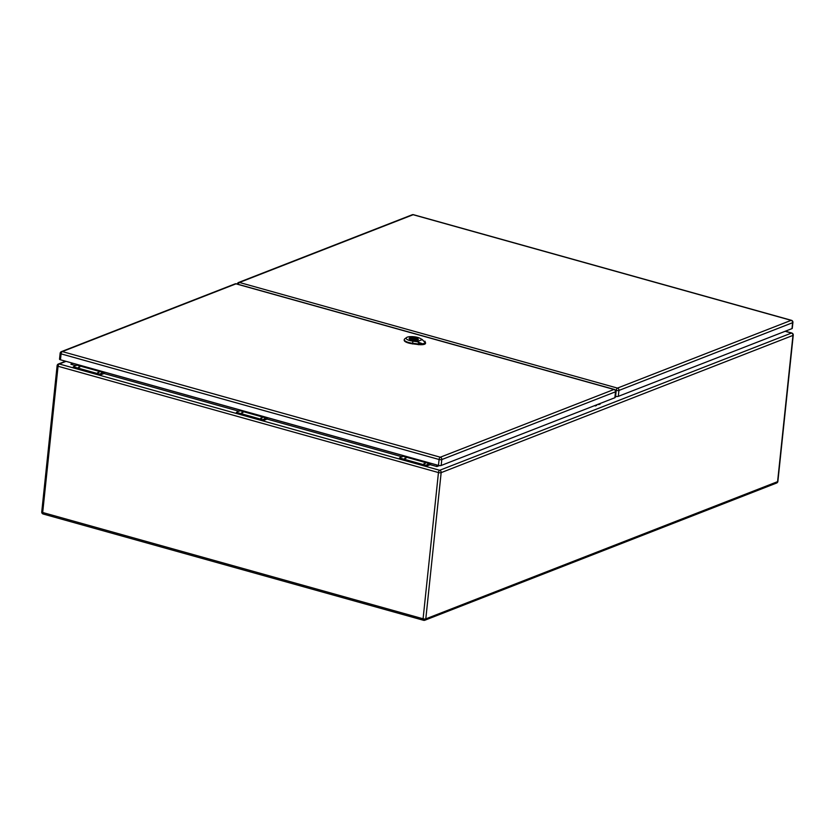 <?xml version="1.0" encoding="UTF-8"?>
<svg xmlns="http://www.w3.org/2000/svg" width="835" height="835" viewBox="0 0 835 835"><rect width="100%" height="100%" fill="white"/><g stroke="black" fill="none" stroke-linecap="round" stroke-linejoin="round"><path stroke-width="1.25" d="M104.438 372.076A1.419 0.668 -74.4 0 1 103.561 373.694L99.584 375.239L99.699 374.163L103.895 371.919M267.534 417.646A1.419 0.668 -74.4 0 1 266.657 419.264L262.681 420.819L236.295 413.44L236.409 412.365L240.605 410.121M430.63 463.227A1.419 0.668 -74.4 0 1 429.754 464.834L425.777 466.389L399.391 459.02L399.506 457.945L403.702 455.691M72.572 363.173L77.498 364.613M436.663 464.907L436.914 466.546L430.046 464.625M423.909 463.675L425.192 463.592L423.909 463.675M404.724 458.321L406.008 458.227L404.724 458.321M260.812 418.105L262.106 418.022L260.812 418.105M241.628 412.74L242.912 412.657L241.628 412.74M97.716 372.525L99.01 372.441L97.716 372.525M78.532 367.17L79.816 367.087L78.532 367.17M66.049 361.346L59.285 363.987L73.198 367.87L73.313 366.795L99.699 374.163M73.198 367.87L236.295 413.44M73.313 366.795L77.509 364.551M399.391 459.02L262.681 420.819L262.795 419.744L236.409 412.365M262.795 419.744L266.991 417.49M785.14 331.286L791.476 333.061A1.983 1.639 68.7 0 1 792.958 335.409L441.162 472.631L425.798 618.871L777.594 481.649L792.958 335.409A1.983 0.585 -174 0 0 793.25 335.148A1.983 1.983 0 0 0 791.81 333.029A1.983 0.939 105.6 0 0 791.476 333.061L439.69 470.282L425.777 466.389L425.892 465.314L399.506 457.945M425.892 465.314L430.077 463.07M76.079 365.72L70.902 364.269L72.572 363.235M596.639 405.539A4.248 3.517 -111.3 0 0 595.647 405.226M595.459 405.998A4.248 3.517 -111.3 0 0 594.468 405.685M600.135 404.192A4.248 3.517 -111.3 0 0 599.123 403.869M598.956 404.651A4.248 3.517 -111.3 0 0 597.943 404.328M417.563 340.064A4.53 1.336 6 0 0 418.231 339.459A4.53 1.336 6 0 0 415.026 337.82A4.53 1.336 6 0 0 409.891 337.914A4.53 1.336 6 0 0 409.223 338.519A4.53 1.336 6 0 0 412.438 340.148A4.53 1.336 6 0 0 417.563 340.064M415.579 339.803L416.717 340.116A4.133 1.221 6 0 0 417.594 339.772L416.456 339.459A2.829 0.835 6 0 0 416.54 339.281A2.829 0.835 6 0 0 414.932 338.342A2.829 0.835 6 0 0 411.885 338.175L410.747 337.862A4.133 1.221 6 0 0 409.86 338.206L410.997 338.519A2.829 0.835 6 0 0 410.914 338.697A2.829 0.835 6 0 0 412.521 339.636A2.829 0.835 6 0 0 415.579 339.803M412.532 338.655L415.141 339.135L412.532 338.655M410.747 337.862L410.684 338.436M411.885 338.175L411.759 339.396M416.456 339.459L416.404 340.033M422.75 343.832L418.815 343.352L423.188 344.135L425.537 342.882C424.597 341.191 424.514 341.16 425.307 342.788L423.094 343.822L419.358 343.175M416.957 341.672L422.291 339.594L420.099 338.363A7.63 2.255 -174 0 0 412.855 336.651A7.63 2.255 -174 0 0 406.572 337.528A7.63 2.255 -174 0 0 412.928 341.16L416.957 341.672L422.646 343.822L418.815 343.352L422.353 344.124A6.513 1.921 6 0 1 418.408 343.999L412.584 343.258A9.331 2.756 6 0 1 404.265 339.594L404.192 340.127A9.352 2.766 6 0 0 412.532 343.811L418.345 344.542A6.523 1.931 6 0 0 425.516 343.342L425.547 342.799M424.942 341.181L425.547 342.851C424.597 341.191 424.514 341.16 425.307 342.788L425.307 342.841M422.291 339.594L425.307 342.788M411.331 339.918A4.603 1.357 -174 0 1 409.16 338.509A4.603 1.357 -174 0 1 413.868 337.632A4.603 1.357 -174 0 1 418.304 339.469A4.603 1.357 -174 0 1 411.331 339.918M406.572 337.528L404.808 338.822A9.331 2.756 6 0 0 404.265 339.594M791.997 328.614L792.613 322.696A1.983 0.585 6 0 0 792.906 322.435L792.279 328.343A1.983 0.585 -174 0 1 791.997 328.614L618.307 396.354A1.983 0.585 -174 0 1 615.593 396.291L615.291 396.207M614.863 397.731L615.489 391.813A1.983 0.585 6 0 0 615.771 391.552L615.155 397.47A1.983 0.585 -174 0 1 614.863 397.731L441.172 465.481A1.983 0.585 -174 0 1 438.469 465.408L60.464 359.791A1.983 0.585 -174 0 1 59.525 359.175L60.151 353.268A1.983 0.585 6 0 0 61.091 353.873L60.464 359.791M616.554 396.468L615.207 397.001M439.367 465.586L436.914 466.546M402.272 456.86L266.95 419.055M239.175 411.29L103.853 373.475M70.902 364.269L72.363 363.705M423.084 618.798L438.458 472.558L58.053 366.262L42.689 512.502L423.084 618.798A1.983 0.939 105.6 0 0 423.585 620.301A1.983 0.939 105.6 0 0 423.919 620.28A1.983 1.639 68.7 0 0 425.798 618.871A1.983 0.585 -174 0 1 423.084 618.798M104.427 372.139L240.595 410.183M267.524 417.709L403.691 455.753M430.62 463.279L436.747 464.928M77.29 365.239L103.676 372.619M77.467 364.916L103.853 372.285M266.772 418.189L240.386 410.82M266.95 417.865L240.563 410.486M429.868 463.759L403.482 456.39M430.046 463.435L403.66 456.067M57.124 365.657A1.983 0.585 -174 0 0 58.053 366.262A1.983 0.939 -74.4 0 1 59.285 363.987A1.983 1.639 68.7 0 0 58.367 364.018A1.983 1.983 0 0 0 57.124 365.657L41.75 511.897A1.983 1.983 0 0 0 43.19 514.016A1.983 0.939 -74.4 0 1 42.689 512.502A1.983 0.585 -174 0 1 41.75 511.897M439.69 470.282A1.983 0.939 105.6 0 0 438.458 472.558A1.983 0.585 -174 0 0 441.162 472.631A1.983 1.639 68.7 0 0 439.69 470.282M43.524 513.984A1.983 0.939 -74.4 0 1 43.19 514.016L423.585 620.301A1.983 1.983 0 0 0 424.838 620.238L776.634 483.027A1.983 1.983 0 0 0 777.876 481.388A1.983 0.585 -174 0 1 777.594 481.649A1.983 1.639 68.7 0 1 776.634 483.027M418.387 344.093L418.659 342.454M412.96 340.983L412.553 343.446M412.511 343.957L412.594 343.216M418.408 343.957L418.335 344.698M615.593 396.291L616.22 390.373L615.374 390.143M413.742 214.887A1.983 0.939 -74.4 0 0 413.471 214.699A1.983 1.983 0 0 0 412.219 214.762A1.983 1.639 -111.3 0 1 413.137 214.72A1.983 0.939 -74.4 0 1 413.471 214.699L791.465 320.316A1.983 0.939 105.6 0 0 791.131 320.348L413.137 214.72L239.447 282.47L617.451 388.098L791.131 320.348A1.983 1.639 -111.3 0 1 792.613 322.696L618.933 390.446L618.307 396.354M618.933 390.446A1.983 1.639 -111.3 0 0 617.451 388.098A1.983 0.939 -74.4 0 0 616.22 390.373A1.983 0.585 6 0 0 618.933 390.446M237.568 283.879A1.983 0.585 6 0 0 237.297 284.077A1.983 1.983 0 0 1 238.528 282.501L412.219 214.762M238.278 284.359A1.983 0.939 105.6 0 1 239.447 282.47A1.983 1.639 -111.3 0 0 238.528 282.501M438.469 465.408L439.085 459.5L61.091 353.873A1.983 0.939 -74.4 0 1 62.322 351.587L440.316 457.215L614.007 389.465L236.002 283.837L62.322 351.587A1.983 1.639 68.7 0 0 61.404 351.629A1.983 1.983 0 0 0 60.151 353.268A1.983 0.585 6 0 1 60.444 352.996M615.771 391.552A1.983 1.983 0 0 0 614.341 389.434A1.983 0.939 -74.4 0 0 614.007 389.465A1.983 1.639 68.7 0 1 615.489 391.813L441.798 459.563L441.172 465.481M439.085 459.5A1.983 0.585 6 0 0 441.798 459.563A1.983 1.639 68.7 0 0 440.316 457.215A1.983 0.939 -74.4 0 0 439.085 459.5M61.404 351.629L235.084 283.879A1.983 1.639 68.7 0 1 236.002 283.837A1.983 0.939 -74.4 0 1 236.336 283.817A1.983 0.939 -74.4 0 1 236.608 284.015M65.568 361.211L58.367 364.018M791.81 333.029L785.317 331.213M793.25 335.148L777.876 481.388M415.058 339.855L415.141 339.135M412.25 339.563L412.323 338.843M792.906 322.435A1.983 1.983 0 0 0 791.465 320.316M614.341 389.434L236.336 283.817A1.983 1.983 0 0 0 235.084 283.879"/></g></svg>
